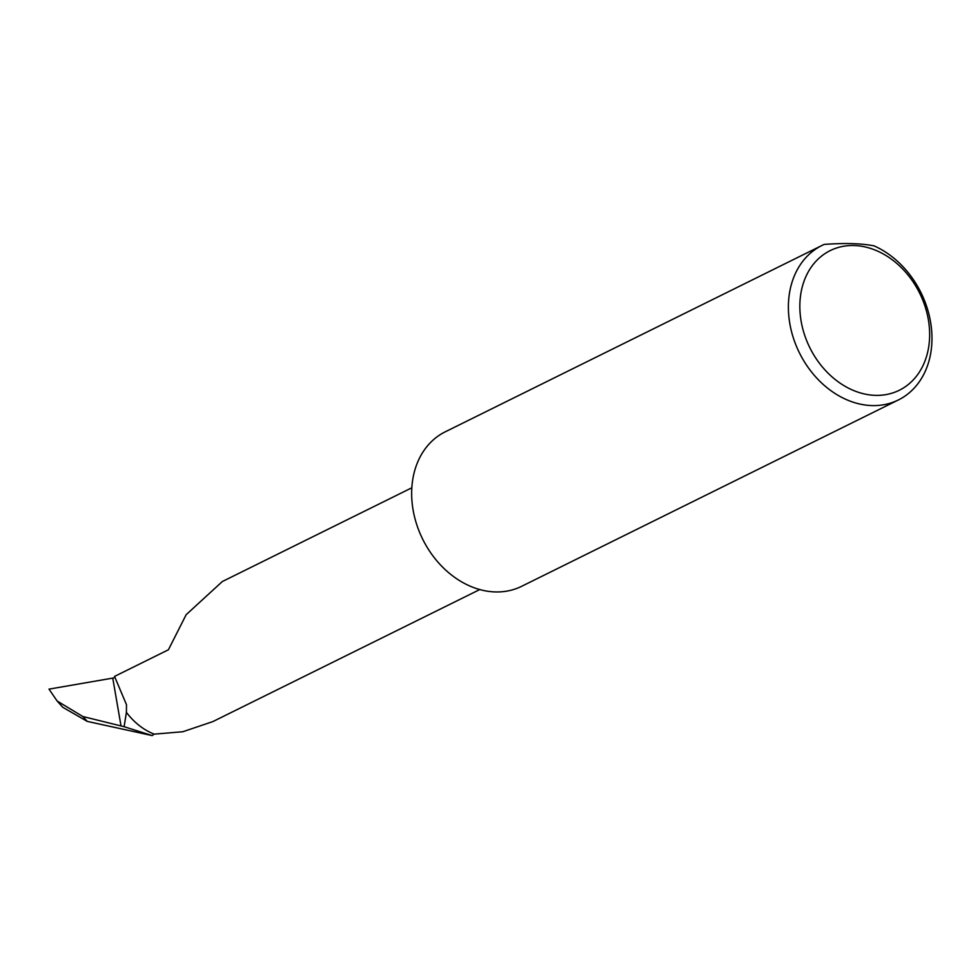 <?xml version="1.0" encoding="UTF-8"?>
<svg xmlns="http://www.w3.org/2000/svg" width="980" height="980" viewBox="0 0 980 980"><rect width="100%" height="100%" fill="white"/><g stroke="black" fill="none" stroke-linecap="round" stroke-linejoin="round"><path stroke-width="1.47" d="M411.821 487.795L222.338 581.532L186.151 614.705L168.425 649.764L114.55 676.408L126.494 704.718L126.408 712.362A60.674 47.738 63.7 0 0 154.154 734.143L152.145 735.588L87.257 721.39L82.859 716.527L57.11 700.994L49 689.124L112.749 678.111A2.756 0.662 -8.1 0 0 114.93 677.364M928.77 322.31A77.91 61.311 63.7 0 0 854.095 245.527A77.91 61.311 63.7 0 0 800.721 318.574A77.91 61.311 63.7 0 0 875.41 395.357A77.91 61.311 63.7 0 0 928.77 322.31M874.062 245.87A86.179 67.816 -116.3 0 1 931 324.772A86.179 67.816 -116.3 0 1 898.391 399.95A86.179 67.816 -116.3 0 1 789.353 320.632A86.179 67.816 -116.3 0 1 821.963 245.466A86.179 67.816 -116.3 0 1 824.205 244.412C844.834 242.918 861.457 243.395 874.062 245.87M898.391 399.95L521.654 586.31A86.179 67.816 -116.3 0 1 412.629 506.991A86.179 67.816 -116.3 0 1 445.238 431.825L821.963 245.466M57.11 700.994L62.818 707.315L87.257 721.39M479.771 589.556L212.868 721.586L182.819 731.742L154.154 734.143M82.859 716.527L124.117 726.695L152.145 735.588M124.117 726.695L126.408 712.362M121.03 725.972L112.749 678.111"/></g></svg>
